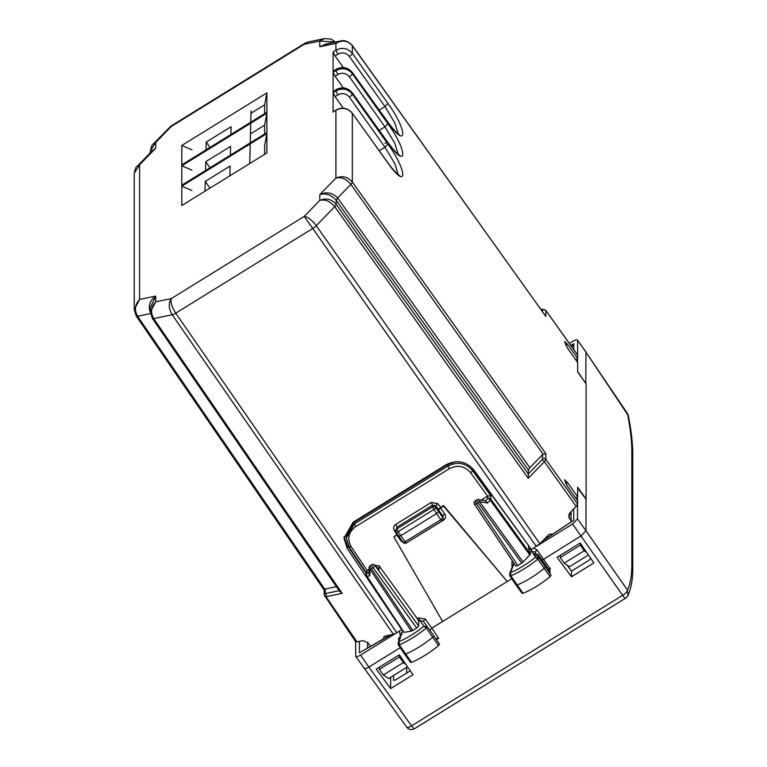 <?xml version="1.0" encoding="UTF-8"?>
<svg xmlns="http://www.w3.org/2000/svg" width="767" height="767" viewBox="0 0 767 767"><rect width="100%" height="100%" fill="white"/><g stroke="black" fill="none" stroke-linecap="round" stroke-linejoin="round"><path stroke-width="1.15" d="M370.346 646.255L367.901 642.794L362.983 640.627L357 641.874L355.552 641.337M153.17 144.091L155.73 142.461L155.73 148.204L152.269 150.763L137.12 166.334C136.162 166.449 135.203 168.778 134.235 173.323L139.594 164.79L139.594 299.456L134.244 309.504L136.229 316.042A5.944 1.687 145.6 0 1 136.229 316.033L324.192 590.072M336.368 586.678L325.266 588.989L324.566 590.427M150.37 307.548L155.73 296.091L155.73 301.834L171.29 298.584C170.408 302.275 171.885 307.145 175.72 313.176L396.855 632.708L393.346 634.28L384.085 636.361L383.442 638.815M407.555 666.82L388.629 678.527L383.327 674.979L379.349 669.409L379.349 667.194M405.896 664.404L403.337 662.602L399.463 656.974L399.463 655.047M387.786 635.44L388.044 636.198M396.855 632.708L401.755 629.678L347.144 548.338L344.009 538.146L353.117 522.241L446.039 464.783C456.796 459.433 466.068 461.168 473.853 469.998L531.435 549.498L539.843 543.707L549.287 534.216L552.643 534.062M266.887 92.874L266.887 112.25L181.789 164.867L181.789 145.49L266.887 92.874L264.634 104.82L250.972 113.267M264.634 104.82L264.634 113.641M266.887 113.219L266.887 132.595L181.789 185.211L181.789 165.825L266.887 113.219L264.634 125.165L250.473 133.918M264.634 125.165L264.634 133.985M266.887 133.554L266.887 152.94L181.789 205.556L181.789 186.17L266.887 133.554L264.634 145.5L264.634 154.33M137.12 166.334L139.594 164.79L155.73 148.204L151.358 151.693M150.811 313.482C147.772 306.723 149.412 300.923 155.73 296.091L139.594 299.456C134.867 304.47 134.196 310.06 137.59 316.244L324.786 589.161M324.575 38.58L319.781 41.025L304.211 44.285L171.29 126.459L170.983 126.056L153.247 144.004C152.297 144.129 151.339 146.459 150.37 151.003L155.73 142.461L171.29 126.459L169.766 127.034M339.474 591.002L342.159 593.342L326.023 596.707L357 641.874M150.37 307.538L150.37 311.872L155.73 301.834C150.994 306.838 150.332 312.437 153.726 318.612L172.201 314.758L393.346 634.28M571.089 521.157L568.606 516.325L570.217 512.5L576.19 506.354L544.378 461.705A2.378 1.266 -135.8 0 0 541.675 460.142L528.386 473.805L528.386 470.046L336.195 200.292L337.653 197.963C332.36 192.594 326.397 191.491 319.781 194.655C325.572 192.824 331.047 194.703 336.195 200.292L336.195 204.358C331.555 199.046 326.08 197.723 319.781 200.398L304.211 216.399L171.29 298.584C168.309 303.224 168.615 308.612 172.201 314.758A5.944 1.659 145.3 0 0 175.72 313.176L312.754 228.451L536.334 546.468M379.349 669.409L399.463 656.974M403.337 662.602L383.327 674.979M344.076 536.593L347.144 545.184L366.08 573.179M181.789 145.49L191.884 149.805M181.789 165.825L191.884 170.14M181.789 186.17L191.884 190.484M529.834 467.707L337.653 197.963L350.874 184.368C346.329 178.903 341.344 176.803 335.917 178.078C342.216 175.403 347.691 176.717 352.331 182.028L545.836 453.623L542.547 454.649L529.834 467.707L528.386 470.046M543.103 454.179L350.874 184.368A5.944 1.668 144.5 0 0 352.331 182.028L352.331 113.334C347.758 108.109 342.293 107.073 335.917 110.237L335.917 178.078L319.781 194.655L319.781 200.398C325.208 199.123 330.193 201.222 334.738 206.697L316.263 225.68A5.944 1.649 144.9 0 1 312.754 228.451L304.211 216.399C307.893 216.917 311.91 220.014 316.263 225.68L539.843 543.707M150.37 311.872L152.365 318.41L339.752 591.606M324.403 38.618L307.625 42.118L304.211 44.285L305.093 43.134L170.983 126.056M329.033 43.393L319.781 46.768L319.781 41.025L335.198 42.099M340.951 40.9L335.917 43.403L319.781 46.768L325.956 44.035L340.538 40.987M546.929 536.421L548.29 536.977M585.672 499.269L586.093 499.01L577.647 487.266L577.647 496.719L567.475 482.577L564.531 479.826L567.475 486.431L577.647 500.793L577.647 504.015L545.836 459.366L545.836 453.623M576.19 506.354L577.647 504.015M569.565 513.305L571.089 515.539M588.414 555.001L569.478 566.708L564.176 563.16L560.207 557.59L560.207 555.375M575.643 359.637L577.647 358.4L577.647 355.169L545.73 310.319L542.49 309.254A2.378 1.898 -101.8 0 1 542.499 309.254A2.378 1.898 -101.8 0 1 542.537 309.245M569.382 343.415L572.566 341.44C575.586 339.695 577.235 339.35 577.532 340.404L577.647 355.169M577.647 496.719L575.643 497.965M577.647 358.4L567.475 344.258L564.531 341.497L567.475 348.103L577.647 362.465L577.647 371.928L586.093 383.855L586.093 499.01M340.615 40.967C339.954 41.466 345.016 38.101 352.235 45.33A5.944 1.707 144.4 0 1 352.235 45.33L545.836 316.407L545.836 310.664A2.378 2.234 -0 0 0 542.547 310.041L541.262 309.801M528.386 473.805L528.242 478.282L544.378 461.705L545.836 459.366A2.378 2.234 -0 0 0 542.547 458.743L542.547 454.649M352.235 45.33A5.944 1.707 144.4 0 1 352.331 45.675L352.331 53.345C347.758 48.091 342.293 47.046 335.917 50.21L335.917 43.403C342.216 39.721 347.691 40.478 352.331 45.675L545.836 316.407M560.207 557.59L580.322 545.145L580.322 543.228M586.745 552.576L584.195 550.783L580.322 545.145M584.195 550.783L564.176 563.16M335.994 69.327C342.264 66.173 347.691 67.208 352.264 72.434L352.331 72.644C347.758 67.419 342.293 66.393 335.917 69.557L333.099 71.302L333.099 51.955L335.064 55.933L343.309 67.534M398.255 133.966L394.765 122.873L384.967 106.517L379.224 110.064M335.994 89.662C342.264 86.508 347.691 87.543 352.264 92.778L352.331 92.989C347.758 87.764 342.293 86.729 335.917 89.902L333.099 91.647L333.099 72.29L335.064 76.278L343.309 87.869M398.255 154.311L394.765 143.218L384.967 126.862L379.224 130.409M333.099 111.982L335.994 110.007L333.099 111.982L333.099 92.634L335.064 96.613L343.309 108.214M398.255 174.655L394.765 163.563L384.967 147.197L379.224 150.754M400.69 630.34L402.061 629.343L402.8 631.136L400.441 636.457M400.978 636.179A1.726 0.499 -35 0 0 399.741 637.425A1.726 0.499 -35 0 0 400.46 637.607L398.035 642.794M532.509 548.836L530.956 549.651L533.525 554.225A1.726 0.499 145 0 1 534.762 553.937A1.726 0.499 145 0 1 534.043 555.011L537.475 555.787L538.76 557.743A2.176 0.623 145 0 1 537.792 559.143A35.483 10.134 145 0 1 510.803 575.777A2.176 0.623 145 0 1 509.854 575.854M533.525 554.225L534.359 553.688M537.983 554.397L544.551 563.419A4.314 1.237 145 0 1 544.56 563.429A4.314 1.237 145 0 1 544.052 564.828L537.475 555.787A4.113 1.17 145 0 0 537.983 554.397L534.177 553.764M522.126 593.102L523.075 593.332C532.058 589.564 541.061 584.023 550.083 576.688L551.061 575.279L544.052 564.828L549.776 573.313L550.294 571.942L544.56 563.429M546.66 536.699L547.58 536.574M393.567 675.468L393.567 680.348L395.561 679.926L410.297 670.818M545.73 537.657L546.641 538.079M571.511 576.774L593.869 562.949L580.178 543.017L557.082 557.302L571.511 576.774L571.511 571.137L567.081 565.097M571.511 571.137L588.96 560.351L590.945 558.309M577.532 358.467L577.532 362.312M577.436 340.059L585.978 352.197L585.787 383.423M390.652 688.593L376.223 669.131L399.329 654.845L413.01 674.768L390.652 688.593L390.652 677.271M325.266 588.989L325.266 593.092A2.378 2.234 -0 0 0 324.192 594.962L355.639 641.672L355.754 656.437M355.658 656.101C355.955 657.156 357.614 656.811 360.624 655.066L368.85 667.079L400.211 647.693M395.82 633.302L360.624 655.066M577.532 504.513L577.532 518.914L572.566 524.024L537.379 545.778M577.532 496.786L577.532 500.63M585.978 499.077L577.532 487.946M585.978 383.692L577.532 371.381M570.811 345.418L573.764 343.741L571.751 346.722M631.816 451.389L632.765 454.419C632.746 443.374 631.27 430.44 628.317 415.628L585.978 352.197L627.416 413.461A5.944 1.467 146 0 1 627.483 413.758C630.369 428.322 631.807 440.862 631.816 451.389L631.816 565.049C631.807 575.566 630.369 583.908 627.483 590.072L585.978 530.802L581.012 535.903L542.183 560.159M435.493 638.547L438.676 638.326L431.831 628.144L511.781 578.711M391.17 634.74L359.426 652.765L390.298 634.923M403.068 630.973L401.783 632.439L400.278 636.591M399.492 631.04L400.019 634.664L401.985 634.434M469.73 465.828L472.577 468.858L472.577 470.641C465.703 462.856 457.525 461.331 448.033 466.048L354.383 523.957L346.348 537.983L346.348 536.238L354.383 522.26L448.033 464.361L455.713 461.715M528.626 545.625L472.577 468.858M363.884 668.124C364.172 669.169 365.83 668.824 368.85 667.079L411.591 725.831A5.944 1.927 144 0 1 406.635 727.087A5.944 5.944 0 0 0 414.573 728.65A5.944 1.122 -121.7 0 1 411.591 725.831L622.631 595.345L572.566 524.024M530.956 549.651L528.482 548.645L530.476 552.192L530.476 554.148L523.104 562.058L479.442 501.551A2.378 1.333 -79.5 0 0 478.512 499.547A2.378 2.378 0 0 0 476.825 499.863L478.052 502.673L521.704 563.16L523.104 562.058M533.698 548.05L537.025 549.949L535.088 552.144L531.694 551.444L530.476 552.192M585.978 499.691L585.978 530.802L577.532 518.914M542.02 541.464L573.764 520.247L542.854 540.61M548.309 568.999L550.476 569.2L537.025 549.949M397.45 534.062L393.864 536.852L397.757 534.541M406.644 542.787L443.441 520.189C445.704 518.473 446.154 516.412 444.802 514.005L440.565 507.975L443.547 506.134L507.255 581.511L443.547 505.52L440.565 507.371L437.746 503.612L435.79 505.702L432.54 505.156L431.246 502.452L395.753 524.398C393.538 526.057 393.059 528.079 394.305 530.476A2.378 0.671 147.1 0 1 395.877 529.863M487.544 496.096L490.851 495.875L472.577 470.641A2.378 0.652 144.1 0 1 470.602 472.702L487.544 496.096L481.158 500.046M411.39 631.126L369.991 569.229A2.378 1.774 -178.6 0 1 369.052 567.781L368.898 573.754L369.828 575.768L367.019 576.353A2.378 1.898 -101.8 0 1 367.153 573.083A2.378 2.234 180 0 0 366.453 576.151A2.378 0.652 -33.8 0 0 366.482 576.276A2.378 0.652 -33.8 0 0 367.019 576.353L404.027 632.324L411.39 631.126L416.692 628.087L418.686 626.045L418.686 621.318L417.353 618.672L379.061 565.806L375.188 565.567M369.013 569.382L367.153 570.533L366.453 572.796M393.864 536.852L442.617 621.481M410.585 662.42L404.545 654.126A2.378 0.681 -35 0 0 404.545 654.126A2.378 0.681 -35 0 0 405.599 654.04A35.685 10.192 -35 0 0 432.741 637.195A2.378 0.681 -35 0 0 433.777 635.68A2.378 0.681 -35 0 0 433.777 635.67L427.209 626.649A2.176 0.623 -35 0 1 426.27 628.048L423.959 626.15L427.209 626.649L423.298 621.27L425.234 619.074L431.831 628.144L429.884 630.33M366.08 572.316L349.158 547.111L346.358 537.993L349.119 546.976L351.123 546.583C346.905 538.75 348.429 532.097 355.687 526.622L449.337 468.714L448.033 466.048L448.033 464.361M512.059 560.447L511.819 565.538A2.378 0.671 146.3 0 1 512.931 565.011M395.753 524.398L397.047 527.102L395.82 530.591A2.378 2.272 5.2 0 1 396.884 528.894L398.159 531.589L433.643 509.652A2.378 0.623 -36.8 0 0 435.598 507.572L435.79 505.702L438.58 509.413L440.565 507.371M438.58 509.413L438.58 511.551L435.598 507.572A2.378 2.263 5.7 0 0 432.358 506.958L436.586 513.593L438.58 511.551L442.827 517.62L442.827 516.066L438.58 510.017L440.565 507.975M443.547 506.134L443.547 505.52M513.746 562.959L509.585 573.754M378.486 568.788L375.034 565.547A2.378 1.783 -45.6 0 0 374.737 565.116A2.378 2.378 0 0 0 371.794 564.8L373.05 567.59L416.692 628.087M423.298 621.27L419.894 620.57L418.6 617.905L417.353 618.672M530.476 554.148L490.851 499.231A2.378 2.234 180 0 0 487.582 498.627A2.378 1.266 44.2 0 1 490.257 500.151A2.378 0.633 -35.8 0 0 490.851 499.231L490.851 495.875M433.777 635.67L427.209 626.649M439.51 644.194L433.777 635.68L439.51 644.184L438.561 645.593C429.578 652.928 420.575 658.517 411.553 662.343L410.575 662.132M551.061 575.279L549.776 573.313M534.043 555.011L535.5 557.235L538.76 557.743L545.327 566.765A2.378 0.681 145 0 1 544.273 568.299A35.685 10.192 145 0 1 517.121 585.029A2.378 0.681 145 0 1 516.086 585.106L522.126 593.409M550.083 576.688L537.792 559.143L535.5 557.235A33.106 9.463 145 0 1 510.544 572.613L509.614 573.678L509.854 575.844A2.176 0.623 145 0 1 509.844 575.844L516.086 585.106M475.722 501.206C474.792 500.583 475.022 501.407 476.412 503.679L517.802 565.567L515.855 566.123M475.176 500.889A2.378 2.378 0 0 0 474.457 504.226A2.378 0.652 146.2 0 0 476.412 503.679L478.052 502.673A2.378 0.633 144.2 0 0 479.442 501.551L487.457 503.037L485.703 500.889L478.503 499.547M418.686 621.318L419.894 620.57L423.959 626.15A33.106 9.463 145 0 1 399.003 641.634L399.271 644.798L411.553 662.343M400.46 637.607L398.054 642.736L398.303 644.865A2.176 0.623 -35 0 0 398.313 644.865A2.176 0.623 -35 0 0 399.271 644.798A35.483 10.134 145 0 0 426.27 628.048L438.561 645.593M514.063 563.438L510.544 572.613L510.803 575.777L523.075 593.332M517.802 565.567L521.704 563.16M398.869 536.258L403.116 542.327A2.378 0.681 145 0 0 405.062 541.78L406.318 542.988L442.089 520.87L440.843 519.662L405.062 541.78L400.815 535.711L398.859 536.248L396.184 532.087A2.378 0.652 -32.8 0 0 398.159 531.589L400.815 535.711L436.586 513.593L440.843 519.662A2.378 0.681 -35 0 0 442.827 517.62A2.378 2.234 180 0 1 442.147 520.716M370.71 566.123C369.943 565.902 370.173 566.727 371.401 568.606L373.05 567.59A2.378 0.633 144.2 0 0 375.034 565.547L418.686 626.045M249.745 163.534L250.224 143.86M250.253 142.883L250.732 123.199M250.751 122.231L251.03 110.879M205.537 170.523L205.748 161.722L230.589 146.363L230.378 155.164M206.035 149.872L206.227 142.068L231.068 126.708L230.877 134.513M205.029 191.184L205.268 181.386L230.11 166.027L229.879 175.825M205.268 181.386L209.966 188.126M206.227 142.068L209.966 147.446M205.748 161.722L209.966 167.791M324.566 596.17L326.023 596.707L326.138 593.418L325.266 593.092M150.485 313.55L137.59 316.244A5.944 1.687 145.6 0 1 136.229 316.042M152.365 318.41A5.944 1.687 145.6 0 0 153.726 318.612L342.159 593.342M388.323 636.044L388.323 635.335M339.129 590.695L326.138 593.418M347.144 548.338L347.144 545.184M528.425 474.169L336.195 204.358L334.738 206.697L528.242 478.282M567.475 482.577L565.739 483.651M565.739 345.332L567.475 344.258M542.547 311.603L542.547 310.041M569.172 518.348L569.172 513.976M541.675 309.715A2.378 1.898 -101.8 0 1 542.49 309.254L541.08 309.552M541.675 460.142L542.547 458.743M384.967 106.517L349.349 56.413A3.567 0.988 -35.4 0 0 352.331 53.345L387.949 103.449L384.967 106.517M333.099 51.955L335.917 50.21L337.854 54.208C342.322 51.993 346.147 52.731 349.349 56.413M337.854 54.208L335.064 55.933M333.099 71.302L335.917 69.557L335.917 70.554C342.293 67.391 347.758 68.436 352.331 73.69L352.331 72.644L387.949 122.365C407.661 150.466 407.661 130.582 387.949 103.449M352.264 72.434L387.891 122.164A3.567 1.045 144.4 0 1 387.949 122.365M333.099 72.29L335.917 70.554L337.854 74.552C342.322 72.338 346.147 73.066 349.349 76.748L384.967 126.862L387.949 123.794C407.661 150.926 407.661 170.811 387.949 142.71L352.331 92.989L352.331 94.034L387.949 144.138L384.967 147.197L349.349 97.093C346.147 93.411 342.322 92.673 337.854 94.887L335.064 96.613M337.854 74.552L335.064 76.278M384.967 143.333A3.567 1.045 144.4 0 1 387.709 142.374M352.264 92.778L387.891 142.499A3.567 1.045 144.4 0 1 387.949 142.71M349.349 76.748A3.567 0.988 144.6 0 0 352.331 73.69L387.949 123.794M349.349 97.093A3.567 0.988 144.6 0 0 352.331 94.034C347.758 88.771 342.293 87.726 335.917 90.889L335.917 89.902L333.099 91.647M337.854 94.887L335.917 90.889L333.099 92.634M335.994 110.007C342.264 106.853 347.691 107.888 352.264 113.123L387.949 163.055C407.651 191.146 407.651 171.271 387.949 144.138M352.264 113.123L387.891 162.844A3.567 1.045 144.4 0 1 387.949 163.055M409.952 670.32L409.952 671.029M406.683 667.367L406.683 673.052M573.764 349.541L573.764 343.741M359.426 652.765L359.426 641.365M573.764 520.247L573.764 508.847M367.604 647.808L367.604 642.42M549.038 570.082L550.476 569.2M436.481 639.678L438.676 638.326M400.019 634.664L400.642 635.584M528.482 545.442L528.482 548.645M414.669 728.545A5.944 1.122 -121.7 0 1 414.573 728.65L625.613 598.164A5.944 1.122 -121.7 0 1 622.631 595.345A5.944 1.956 -35 0 0 627.483 590.072L627.876 595.633C631.203 588.299 632.833 579.114 632.765 568.079A5.944 5.59 0 0 1 632.765 568.213M625.709 598.059A5.944 1.122 -121.7 0 1 625.613 598.164A5.944 5.944 0 0 0 627.876 595.633M394.305 530.476L396.836 534.398M437.746 503.612L431.246 502.452M511.819 565.538L512.394 566.41M470.602 472.702C464.649 465.952 457.554 464.62 449.337 468.714M367.182 570.514L351.123 546.583M425.234 619.074L418.6 617.905M396.836 535.011L401.083 541.042L403.595 542.835M355.687 526.622L354.383 523.957L354.383 522.26M535.96 553.352L535.088 552.144L535.874 553.352M631.816 565.049A5.944 5.59 0 0 1 632.765 568.079M397.047 527.102L432.54 505.156L432.358 506.958L396.884 528.894L397.047 527.102M487.582 496.076L487.582 498.627L485.434 500.832M375.792 565.193L375.792 566.151M367.153 570.533L367.153 573.083L368.927 572.719M379.061 565.806L379.061 569.497M444.802 514.005A2.378 0.7 -35.1 0 0 442.827 516.066L443.221 518.847A2.378 2.378 0 0 1 442.089 520.87M443.441 520.189L443.067 519.681M401.083 541.042L401.908 540.601M529.892 555.078L490.257 500.151L487.457 503.037M396.155 531.962A2.378 2.272 5.2 0 1 395.82 530.591A2.378 2.378 0 0 0 396.184 532.087A2.378 0.652 -32.8 0 1 396.155 531.962M515.846 566.113L474.457 504.226A2.378 0.652 146.2 0 1 474.428 504.101M412.799 630.493L371.401 568.606A2.378 0.652 -33.8 0 1 369.991 569.229L369.828 575.768M406.318 542.988A2.378 2.378 0 0 1 403.116 542.327A2.378 0.681 145 0 1 403.078 542.192M134.235 173.419L134.235 309.504M324.192 594.962L324.192 589.928M150.37 151.099L150.37 152.71M577.541 354.824L545.73 310.319M307.682 42.108L305.093 43.125M324.479 38.599L331.104 39.088L335.39 42.06M387.891 122.164C397.9 135.548 400.163 134.954 399.339 134.637L398.629 134.618M387.891 142.499C397.9 155.893 400.163 155.289 399.339 154.972L398.629 154.953M387.891 162.844C397.9 176.228 400.163 175.633 399.339 175.317L398.639 175.298M400.537 636.38C398.581 637.923 398.092 639.41 399.07 640.838M577.426 340.059L585.873 351.852M355.744 656.427L406.635 727.087M571.089 521.733L571.089 511.599M632.765 568.088L632.765 454.419M628.317 415.637A5.944 5.944 0 0 0 627.416 413.461M366.08 572.029L366.08 574.953A2.378 2.378 0 0 0 366.482 576.276L404.056 632.459M378.582 568.893L374.737 565.116M398.313 644.865L404.545 654.117M475.185 500.88L476.825 499.863M371.813 564.79L370.173 565.806A2.378 2.378 0 0 0 369.052 567.791"/></g></svg>
